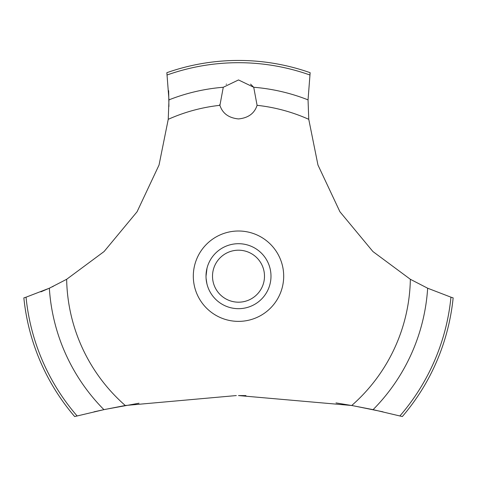 <?xml version="1.0" encoding="UTF-8"?>
<svg xmlns="http://www.w3.org/2000/svg" width="477" height="477" viewBox="0 0 477 477"><rect width="100%" height="100%" fill="white"/><g stroke="black" fill="none" stroke-linecap="round" stroke-linejoin="round"><path stroke-width="0.72" d="M77.089 415.926A213.493 213.493 0 0 1 26.044 297.189L23.85 297.869A215.741 215.741 0 0 0 74.662 416.552L103.92 409.648L125.272 405.498L236.288 395.564M139.01 403.22L105.023 409.415L93.987 411.83M40.921 291.841L50.329 287.762M52.422 286.778L53.191 286.409M383.013 411.83L353.338 405.784L335.987 402.916M245.959 395.6L238.5 395.558L351.728 405.498L373.086 409.648L402.338 416.552A215.741 215.741 0 0 0 453.15 297.869L450.956 297.189A213.493 213.493 0 0 1 399.911 415.926M125.272 405.498A171.881 171.881 0 0 1 66.649 279.289L104.093 251.534L137.066 211.776L159.038 165.024L168.238 119.328L168.959 99.872L166.855 72.689A215.741 215.741 0 0 1 310.145 72.689L308.047 99.872L308.762 119.328A171.881 171.881 0 0 0 257.085 105.322C254.485 113.413 248.29 117.95 238.5 118.934C228.71 117.95 222.515 113.413 219.915 105.322L223.272 87.267L238.5 79.945L253.728 87.267L257.085 105.322M226.497 84.077L226.176 84.334M219.706 104.618L219.915 105.322A171.881 171.881 0 0 0 168.238 119.328M206.082 278.341L206.899 283.749M206.01 276.189C207.09 286.48 207.09 286.48 206.01 276.189A32.49 32.49 0 0 1 238.5 243.699A32.49 32.49 0 0 1 270.99 276.189A32.49 32.49 0 0 1 238.5 308.679A32.49 32.49 0 0 1 206.01 276.189L207.024 268.134M212.509 276.189A25.991 25.991 0 0 0 238.5 302.185A25.991 25.991 0 0 0 264.491 276.189A25.991 25.991 0 0 0 238.5 250.198A25.991 25.991 0 0 0 212.509 276.189M206.082 274.036L206.899 268.629M253.836 87.404L250.556 84.119M450.956 297.183L427.654 288.209M373.086 409.648A189.536 189.536 0 0 0 427.654 288.215L410.351 279.289L372.907 251.534L339.934 211.776L317.962 165.024L308.762 119.328M410.351 279.289A171.881 171.881 0 0 1 351.728 405.498M238.5 321.379A45.19 45.19 0 0 1 193.31 276.189A45.19 45.19 0 0 1 238.5 231.005A45.19 45.19 0 0 1 283.69 276.189A45.19 45.19 0 0 1 238.5 321.379M168.924 106.46L168.655 90.708M66.649 279.289L49.346 288.215A189.536 189.536 0 0 0 103.914 409.648M49.346 288.209L26.044 297.183M253.728 87.267A189.536 189.536 0 0 1 308.041 99.872M167.171 74.967A213.493 213.493 0 0 1 309.829 74.967M168.959 99.872A189.536 189.536 0 0 1 223.272 87.267"/></g></svg>
